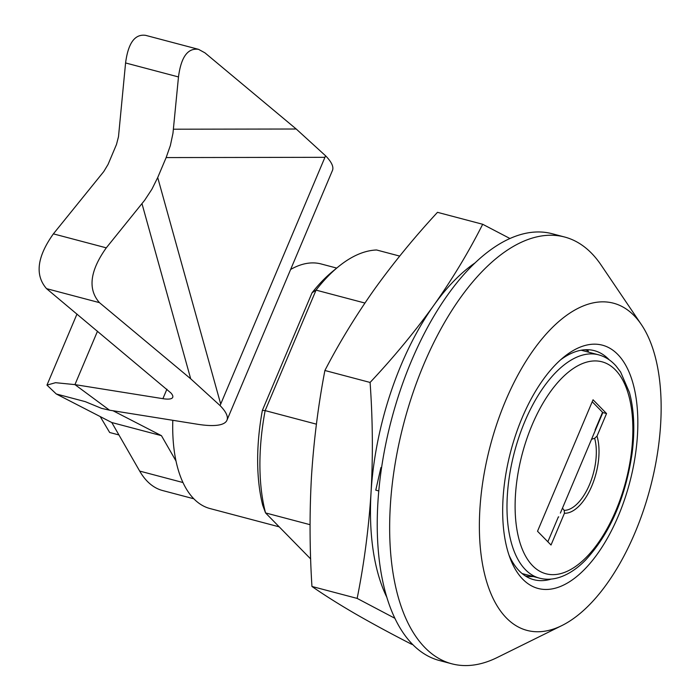 <?xml version="1.0" encoding="UTF-8"?>
<svg xmlns="http://www.w3.org/2000/svg" width="700" height="700" viewBox="0 0 700 700"><rect width="100%" height="100%" fill="white"/><g stroke="black" fill="none" stroke-linecap="round" stroke-linejoin="round"><path stroke-width="1.05" d="M634.952 532.805A169.216 82.696 -75.2 0 1 561.829 625.59A169.216 82.696 -75.2 0 1 490.306 445.672A169.216 82.696 -75.2 0 1 641.401 324.625A169.216 82.696 -75.2 0 1 634.952 532.805M618.354 515.874A125.808 61.486 -75.2 0 1 510.317 558.766A125.808 61.486 -75.2 0 1 563.596 357.254A125.808 61.486 -75.2 0 1 631.251 377.755A125.808 61.486 -75.2 0 1 618.354 515.874M609.245 359.852A118.457 57.89 104.8 0 0 594.326 350.656A118.457 57.89 104.8 0 0 592.856 350.306A118.457 57.89 104.8 0 0 560.648 359.783M509.005 555.117A118.457 57.89 104.8 0 0 533.776 579.688A118.457 57.89 104.8 0 0 551.294 579.066M310.056 524.685L265.545 512.916L262.736 505.339A154.508 75.513 -75.2 0 1 262.369 410.384L265.151 410.611A161.866 79.109 104.8 0 0 265.545 512.916L310.66 558.941M399.683 256.086L376.609 249.987A161.866 79.109 104.8 0 0 338.284 266.796A161.866 79.109 104.8 0 0 316.05 290.124L265.151 410.611L316.409 424.165M364.91 303.039L316.05 290.124L312.043 292.801A154.508 75.513 -75.2 0 1 332.465 271.565L338.284 266.796M262.369 410.384L312.043 292.801M290.631 269.465A132.431 64.724 -75.2 0 1 321.134 263.961L336.709 268.082M561.829 625.59L497.227 657.51A220.719 107.87 -75.2 0 1 451.798 663.801L439.373 660.511A220.719 107.87 -75.2 0 1 391.501 419.554A220.719 107.87 -75.2 0 1 552.204 233.739L564.629 237.02A220.719 107.87 -75.2 0 1 601.02 264.933L641.401 324.625M451.798 663.801A220.719 107.87 -75.2 0 1 403.926 422.835A220.719 107.87 -75.2 0 1 564.629 237.02M279.195 526.846L209.991 508.55A132.431 64.724 -75.2 0 1 172.804 420.297M602.551 412.283L595.087 429.957A51.502 25.174 -75.2 0 1 595.262 430.474M558.749 516.924A51.502 25.174 -75.2 0 1 558.372 516.871L547.846 541.782M533.339 576.529A116.979 57.172 -75.2 0 1 525.298 575.907M585.086 349.755A116.979 57.172 -75.2 0 1 588.367 350.989L587.939 352.012M562.476 508.095A46.812 39.218 -44.4 0 0 564.209 510.37A44.03 21.516 104.8 0 0 589.505 484.619A44.03 21.516 104.8 0 0 594.65 438.305A46.812 39.218 -44.4 0 0 591.535 439.311M594.65 438.305L597.012 436.144L606.55 413.551L593.049 399.779L537.521 531.247L551.023 545.02L564.454 513.231L564.209 510.37M593.644 434.315L602.831 412.571L606.55 413.551M592.226 401.748L602.831 412.571L560.376 513.082M100.205 416.57L109.672 432.495L118.921 434.945M412.711 644.551L411.6 644.254C390.582 633.483 371.665 623.236 354.83 613.524C338.293 603.881 323.995 594.86 311.946 586.46C309.61 549.447 309.453 512.837 311.474 476.639C313.793 440.51 318.264 405.134 324.896 370.493C339.08 343.07 355.539 316.094 374.246 289.572C393.243 263.13 414.321 237.379 437.491 212.327L482.685 224.271C468.816 251.764 452.532 278.784 433.816 305.322C414.794 331.783 393.549 357.49 370.09 382.445C372.741 419.51 373.065 456.155 371.053 492.389C368.725 528.535 364.088 563.876 357.149 598.404L311.946 586.46M475.186 262.806A198.651 97.081 104.8 0 0 433.816 305.322A198.651 97.081 104.8 0 0 371.053 492.389A198.651 97.081 104.8 0 0 386.785 597.179M509.976 238.516L482.685 224.271M370.09 382.445L324.896 370.493M357.149 598.404L394.852 618.275M381.57 467.688L380.94 467.521L375.769 490.157L378.779 490.954M84.998 401.572L56.28 393.977L46.97 385.114L55.545 382.69L74.944 384.615L109.524 410.183L101.526 408.354L85.234 401.634M56.28 393.977L111.799 422.537L139.685 471.082A125.072 61.127 104.8 0 0 162.558 490.525L193.821 498.785M109.524 410.183L197.487 424.244A88.288 21.516 -157.1 0 0 226.94 420.254A88.288 21.516 -157.1 0 0 220.071 405.58L325.579 155.803L324.949 157.316L166.145 157.579L157.71 177.546L220.71 404.075L220.071 405.58L190.697 378.796L99.444 302.636L46.541 288.645L170.879 392.928A29.426 7.175 -157.1 0 1 172.716 397.346A29.426 7.175 -157.1 0 1 162.899 398.676L74.944 384.615L97.51 331.179M157.71 177.546L151.909 189.219L144.69 200.218L106.286 247.844L53.384 233.861L103.775 171.553L108.062 164.421L116.497 144.445L118.492 136.71L125.58 62.956C128.188 43.024 134.881 33.819 145.644 35.35L198.546 49.341L204.951 52.85L296.214 129.01L325.588 155.803A88.288 21.516 -157.1 0 1 332.447 170.468L226.94 420.254M112.989 410.734L161.446 435.662L111.799 422.537M106.286 247.844C89.933 270.874 87.649 289.135 99.444 302.636M53.384 233.861C37.03 256.882 34.755 275.152 46.541 288.645M161.446 435.662L175.998 461.002M166.145 157.579L170.38 145.486L172.97 133.271L178.482 76.939C181.09 57.006 187.775 47.801 198.546 49.341M597.012 436.144A46.611 22.785 -75.2 0 1 591.806 485.975A46.611 22.785 -75.2 0 1 564.454 513.231M532.07 425.049A109.629 53.576 104.8 0 0 559.108 573.991A109.629 53.576 104.8 0 0 630.761 404.355A109.629 53.576 104.8 0 0 532.07 425.049M524.86 421.444A115.509 56.455 -75.2 0 1 598.544 354.812C605.185 356.615 611.012 360.325 616.009 365.942L620.611 372.015L629.449 392.534C634.156 410.121 635.04 430.43 632.082 453.46C625.371 498.146 609.858 533.689 585.55 560.087C577.386 568.4 568.951 574.061 560.262 577.089C553.114 579.53 546.192 579.88 539.49 578.156A115.509 56.455 -75.2 0 1 524.86 421.444M141.995 203.691L190.697 378.796M166.906 389.2L162.899 398.676M182.963 482.528L139.685 471.082M296.214 129.01L173.451 129.211M125.58 62.956L178.482 76.939M522.13 573.571L539.49 578.156M581.175 350.219L598.544 354.812M46.961 385.114L76.983 314.046"/></g></svg>
